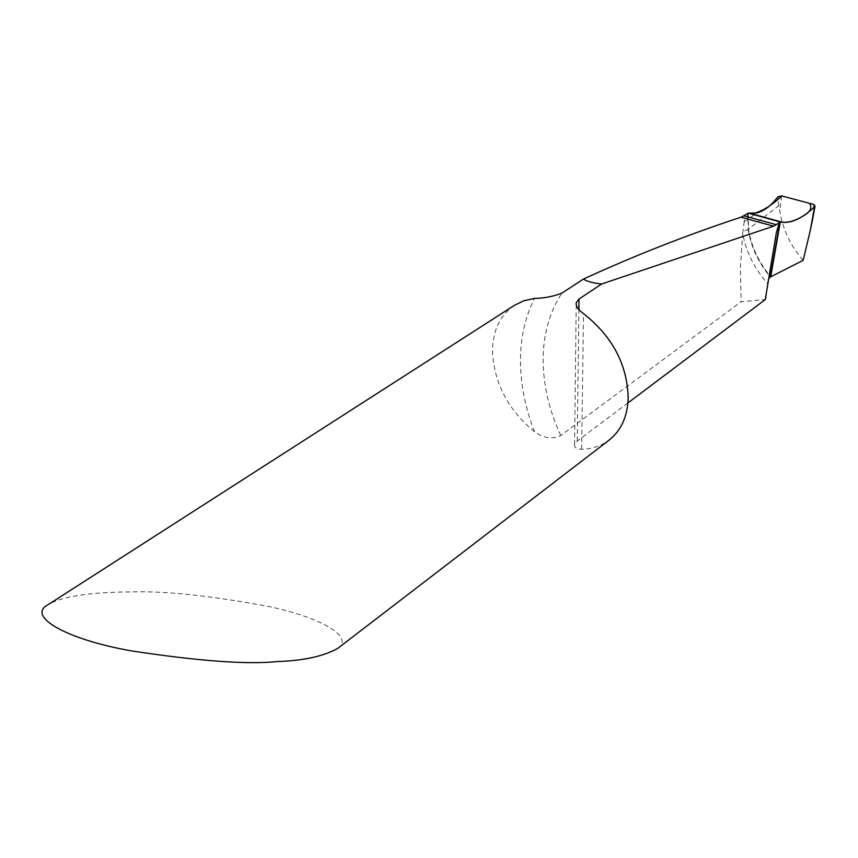 <?xml version="1.0" encoding="UTF-8"?>
<svg xmlns="http://www.w3.org/2000/svg" width="858" height="858" viewBox="0 0 858 858"><rect width="100%" height="100%" fill="white"/><g stroke="black" fill="none" stroke-linecap="round" stroke-linejoin="round"><path stroke-width="0.64" stroke-dasharray="4.29 3.22" d="M747.876 213.46L747.136 220.216L744.197 221.6L745.023 214.94M766.044 298.155L767.524 283.462L774.806 241.624M744.197 221.6L742.717 233.376C745.999 251.694 754.268 268.393 767.524 283.462L769.165 278.024M337.644 648.466C354.161 637.805 324.506 618.371 269.026 606.542C210.693 595.656 164.307 590.787 129.88 591.923C103.41 592.084 65.605 594.24 48.22 604.6M514.478 305.287C499.86 315.358 492.535 330.952 492.503 352.059C494.272 383.494 508.279 410.07 534.534 431.778C543.64 438.266 552.38 439.521 560.757 435.532L741.162 301.748L765.272 299.571M742.717 233.376L740.368 267.793L741.162 301.748M627.938 402.938L577.252 441.098L574.592 444.519C574.141 447.544 576.49 449.12 581.638 449.26C592.159 449.045 601.34 445.967 609.191 440.047M747.49 219.948L748.262 213.159L748.466 229.107L742.91 231.853M803.163 260.328C790.69 246.149 782.904 229.772 779.793 211.186L778.603 205.781L748.466 229.107C751.222 246.235 758.633 262.14 770.709 276.823C758.633 262.14 751.222 246.235 748.466 229.107L747.876 219.659L756.348 213.009M778.603 205.781L777.895 196.782M813.674 204.44L812.901 217.728M534.534 431.778C525.353 408.226 520.656 384.834 520.452 361.604C520.366 338.363 525.042 317.299 534.48 298.412M560.757 435.532C549.109 410.263 543.232 384.985 543.114 359.695C543.221 334.416 549.452 312.248 561.818 293.189M577.252 441.098L578.882 309.556M581.638 449.26L583.504 313.61M748.09 229.397C750.847 246.493 758.236 262.376 770.27 277.048M781.617 195.903L779.793 211.186M774.946 240.787L767.964 280.877M574.592 444.519L576.211 304.751"/><path stroke-width="1.29" d="M601.683 283.977C593.253 283.119 587.151 281.499 583.386 279.107L561.818 293.189C553.067 296.514 543.951 298.252 534.48 298.412L523.895 300.74L514.478 305.287L48.22 604.6C26.384 615.754 64.018 638.813 130.684 650.772C198.23 661.078 247.072 664.671 277.198 661.572C303.239 660.724 323.38 656.349 337.644 648.466L609.191 440.047C621.063 430.662 627.402 416.763 628.206 398.369C627.402 364.736 612.494 336.486 583.504 313.61C578.195 309.835 575.772 306.188 576.233 302.659L579.021 299.024L601.683 283.977L773.508 226.18L776.308 224.71L743.822 215.766L748.262 213.159L756.348 213.009C763.845 211.272 771.031 205.866 777.895 196.782L781.617 195.903L813.674 204.44L815.057 206.092L814.628 206.767C803.077 217.707 792.545 222.919 783.054 222.394L780.297 221.943L779.364 222.554L776.415 232.325L774.946 240.787M627.938 402.938L765.272 299.571L776.415 232.325M769.165 278.024L770.709 276.823L780.297 221.943L748.262 213.159L780.297 221.943L770.709 276.823L803.163 260.328L810.166 230.92L814.628 206.767M776.308 224.71L779.364 222.554M743.822 215.766L741.012 217.203C687.001 234.985 634.448 255.62 583.386 279.107M812.901 217.728L810.166 230.92M780.297 221.943C786.968 223.155 794.519 221.214 802.949 216.119C810.467 211.915 812.612 207.647 809.384 203.303L781.874 195.967C770.752 206.188 760.992 212.055 752.595 213.567L752.434 214.307L780.297 221.943M578.882 309.556L579.021 299.024M773.508 226.18L741.012 217.203M770.27 277.048L779.847 222.222M576.211 304.751L576.233 302.659M815.046 206.177L812.258 221.246M783.3 222.447L750.814 213.545"/></g></svg>
